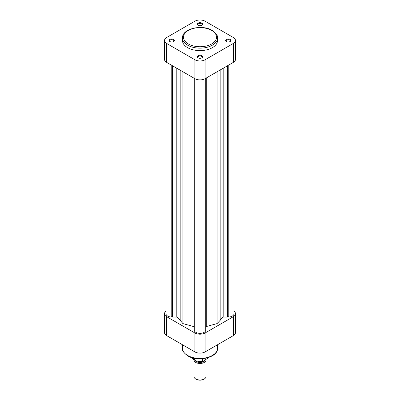 <?xml version="1.0" encoding="UTF-8"?>
<svg xmlns="http://www.w3.org/2000/svg" width="400" height="400" viewBox="0 0 400 400"><rect width="100%" height="100%" fill="white"/><g stroke="black" fill="none" stroke-linecap="round" stroke-linejoin="round"><path stroke-width="0.6" d="M193.95 359.965L193.95 376.51A6.05 3.49 0 0 0 195.725 378.975L196.225 379.265A5.34 3.085 180 0 0 203.775 379.265L204.275 378.975A6.05 3.49 0 0 0 206.05 376.51L206.05 359.965A6.05 3.49 180 0 1 204.275 362.435A6.05 3.49 180 0 1 197.685 363.19A6.05 3.49 180 0 1 193.95 359.965A6.05 3.49 180 0 1 193.955 359.93M195.095 360.615A5.34 3.085 0 0 0 203.775 361.57A5.34 3.085 0 0 0 205.205 360.09M206.02 359.62A6.05 3.49 180 0 1 206.05 359.965M204.99 360.21A5.19 2.995 180 0 1 203.67 361.51A5.19 2.995 180 0 1 195.36 360.735M202.94 361.305L196.275 361.08L192.315 357.78A7.81 4.51 0 0 0 202.62 361.17L203.645 360.99L207.36 358.435A7.81 4.51 0 0 0 207.665 357.785L207.275 358.665L207.36 357.875M202.965 361.295L202.62 361.17L202.62 358.715M195.725 378.975A6.05 3.49 0 0 0 204.275 378.975L203.775 379.265M169.925 41.555L169.925 41.555A2.62 1.515 180 0 1 169.925 39.415A2.62 1.515 180 0 1 173.63 39.415A2.62 1.515 180 0 1 173.63 41.555A2.62 1.515 180 0 1 169.925 41.555M173.43 41.655A2.115 1.22 0 0 0 173.895 40.895A2.115 1.22 0 0 0 173.275 40.03A2.115 1.22 0 0 0 170.965 39.765A2.115 1.22 0 0 0 169.66 40.895A2.115 1.22 0 0 0 170.12 41.655M198.145 25.26L198.145 25.26A2.62 1.515 180 0 1 198.145 23.12A2.62 1.515 180 0 1 201.855 23.12A2.62 1.515 180 0 1 201.855 25.26A2.62 1.515 180 0 1 198.145 25.26M201.655 25.365A2.115 1.22 0 0 0 202.115 24.6A2.115 1.22 0 0 0 201.495 23.735A2.115 1.22 0 0 0 199.19 23.47A2.115 1.22 0 0 0 197.885 24.6A2.115 1.22 0 0 0 198.345 25.365M198.145 57.85L198.145 57.85A2.62 1.515 180 0 1 198.145 55.71A2.62 1.515 180 0 1 201.855 55.71A2.62 1.515 180 0 1 201.855 57.85A2.62 1.515 180 0 1 198.145 57.85M201.655 57.95A2.115 1.22 0 0 0 202.115 57.19A2.115 1.22 0 0 0 201.495 56.325A2.115 1.22 0 0 0 199.19 56.06A2.115 1.22 0 0 0 197.885 57.19A2.115 1.22 0 0 0 198.345 57.95M226.37 41.555L226.37 41.555A2.62 1.515 180 0 1 226.37 39.415A2.62 1.515 180 0 1 230.075 39.415A2.62 1.515 180 0 1 230.075 41.555A2.62 1.515 180 0 1 226.37 41.555M229.88 41.655A2.115 1.22 0 0 0 230.34 40.895A2.115 1.22 0 0 0 229.72 40.03A2.115 1.22 0 0 0 227.415 39.765A2.115 1.22 0 0 0 226.105 40.895A2.115 1.22 0 0 0 226.57 41.655M187.6 47.645A17.54 10.125 0 0 0 206.71 49.84A17.54 10.125 0 0 0 217.54 40.485L217.54 38.015A17.54 10.125 180 0 1 206.71 47.37A17.54 10.125 180 0 1 187.6 45.175A17.54 10.125 180 0 1 182.46 38.015L182.46 40.485A17.54 10.125 0 0 0 187.6 47.645M166.645 62.375L194.87 78.67L194.87 59.74L166.645 43.445L166.645 62.375A7.255 4.19 180 0 1 164.52 59.415L164.52 40.485A7.255 4.19 0 0 0 166.645 43.445M233.355 43.445A7.255 4.19 0 0 0 235.48 40.485L235.48 59.415A7.255 4.19 180 0 1 233.355 62.375L233.355 43.445L205.13 59.74L205.13 78.67L233.355 62.375M205.13 78.67A7.255 4.19 180 0 1 194.87 78.67M235.48 40.485A7.255 4.19 0 0 0 233.355 37.52L205.13 21.225A7.255 4.19 0 0 0 194.87 21.225L166.645 37.52A7.255 4.19 0 0 0 164.52 40.485M194.87 59.74A7.255 4.19 0 0 0 205.13 59.74M165.98 61.935L165.98 313.715A5.795 3.345 0 0 0 171.065 317.035L171.78 316.625L172.535 317.06L176.215 317.06A2.015 1.165 180 0 1 177.64 317.4A2.015 1.165 180 0 1 178.075 317.775L182.89 323.585L192.97 326.375A2.015 1.165 180 0 1 193.615 326.625A2.015 1.165 180 0 1 194.205 327.445M205.795 326.855A2.015 1.165 180 0 1 206.735 326.43L217.1 323.585L220.16 320.325L221.935 317.79A2.015 1.165 180 0 1 223.805 317.06L227.465 317.06L228.22 316.625L228.935 317.035A5.795 3.345 0 0 0 234.02 313.715L234.02 61.935M205.75 329.6L205.795 78.285M194.25 78.315L194.25 330.42A5.795 3.345 0 0 0 200 333.355A5.795 3.345 0 0 0 205.75 330.42L205.75 78.315M194.205 78.285L194.25 329.6M228.935 64.93L228.935 317.035M171.065 64.93L171.065 317.035M171.78 65.34L171.78 316.625M172.535 65.775L172.535 317.06M180.17 70.185L180.17 320.65M182.89 71.755L182.89 323.585M187.99 74.7L187.99 325.165M211.05 75.255L211.05 325.48M217.1 71.76L217.1 323.585M220.16 69.995L220.16 320.325M227.465 65.775L227.465 317.06M228.22 65.34L228.22 316.625M165.98 311.19A7.255 4.19 0 0 0 164.52 313.715A7.255 4.19 0 0 0 166.645 316.68L194.87 332.97A7.255 4.19 0 0 0 205.13 332.97L205.13 351.9L233.355 335.605L233.355 316.68L205.13 332.97M233.355 316.68A7.255 4.19 0 0 0 235.48 313.715A7.255 4.19 0 0 0 234.02 311.19M235.48 313.715L235.48 332.645A7.255 4.19 180 0 1 233.355 335.605M205.13 351.9A7.255 4.19 180 0 1 194.87 351.9L166.645 335.605A7.255 4.19 180 0 1 164.52 332.645L164.52 313.715M188.31 43.94A16.53 9.545 0 0 0 211.69 43.94A16.53 9.545 0 0 0 211.69 30.445A16.53 9.545 0 0 0 188.31 30.445A16.53 9.545 0 0 0 188.31 43.94M178.075 68.975L178.075 317.775M176.215 67.9L176.215 317.06M192.97 77.575L192.97 326.375M206.735 77.745L206.735 326.43M221.935 68.97L221.935 317.79M223.805 67.89L223.805 317.06M187.6 355.44A17.54 10.125 0 0 0 206.71 357.635A17.54 10.125 0 0 0 217.54 348.28C218.065 357.645 197.825 362.21 187.805 355.9C183.735 352.905 181.955 350.365 182.46 348.28A17.54 10.125 0 0 0 187.6 355.44M166.645 316.68L166.645 335.605M194.87 351.9L194.87 332.97M217.54 38.015C218.04 35.915 216.255 33.375 212.195 30.395C202.175 24.085 181.935 28.65 182.46 38.015M217.54 344.74L217.54 348.28M182.46 344.74L182.46 348.28"/></g></svg>
